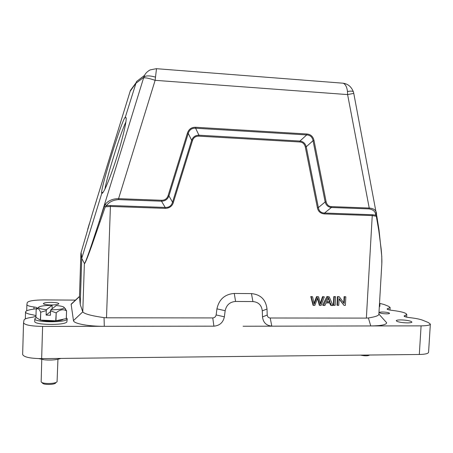 <?xml version="1.0" encoding="UTF-8"?>
<svg xmlns="http://www.w3.org/2000/svg" width="453" height="453" viewBox="0 0 453 453"><rect width="100%" height="100%" fill="white"/><g stroke="black" fill="none" stroke-linecap="round" stroke-linejoin="round"><path stroke-width="0.68" d="M125.894 121.925C122.701 128.584 117.35 144.626 113.958 155.606C110.662 166.183 106.161 181.698 104.915 189.15M126.183 118.578L125.362 117.004L126.149 117.893C126.664 121.931 122.078 141.002 115.758 160.509C109.524 179.801 103.261 194.32 101.783 193.363L101.636 192.91C100.815 187.519 121.97 119.688 125.328 117.038M328.283 298.391L329.58 301.777L326.687 301.76M329.093 299.597L330.022 301.992L326.585 301.97L328.47 297.808L329.093 299.597L328.651 299.388M331.426 305.532L332.949 305.537L329.274 296.908L327.825 296.896L323.465 305.492L324.892 305.498L326.149 302.893L330.384 302.921L331.426 305.532L330.537 305.101L329.671 302.915M330.022 301.992L329.58 301.777M323.465 305.492L322.598 305.056L326.953 296.489L327.825 296.896M329.274 296.908L326.953 296.489M335.129 305.339L335.599 296.76L334.263 296.749L333.793 305.328L335.129 305.339M333.793 305.328L333.346 305.112L333.816 296.545L334.263 296.749M335.599 296.76L333.816 296.545M345.367 305.39L345.843 296.84L344.574 296.828L344.201 303.55L339.303 296.789L337.932 296.777L337.462 305.35L338.736 305.356L339.11 298.623L344.008 305.384L345.367 305.39M344.008 305.384L339.087 299.014M337.462 305.35L337.009 305.135L337.479 296.573L337.932 296.777M339.303 296.789L337.479 296.573M344.574 296.828L344.11 296.63L343.759 302.938M345.843 296.84L344.11 296.63M66.336 317.825L67.248 318.844L66.84 322.026C64.105 325.565 33.692 324.999 34.734 321.404L34.813 318.787L36.263 317.553M67.248 318.844L66.925 319.427C64.19 322.904 33.771 322.321 34.813 318.787M63.233 319.269C61.67 321.154 46.852 321.777 41.059 320.163M39.768 319.756L38.765 319.122M52.169 308.725L52.095 305.379C45.396 305.367 40.997 305.911 38.907 307.021L36.166 309.535L35.94 317.349L40.334 320.112L55.742 320.792L66.314 318.601L66.557 310.792L64.241 307.576M66.557 310.792L66.268 318.64M55.957 320.775L56.2 312.83C59.756 309.592 63.194 308.923 66.517 310.832M56.2 312.83L55.742 320.792M55.985 312.842L50.566 310.786L50.43 315.26L46.132 315.078L46.268 310.605L40.736 312.191L40.498 320.141M40.736 312.191L40.334 320.112M37.18 308.776C38.386 308.363 39.513 309.495 40.572 312.162M38.55 307.502C38.726 308.476 41.37 309.184 46.489 309.625L52.095 305.379M46.489 309.625L46.268 310.605M46.132 315.078L50.538 311.607M50.566 310.786L50.781 309.807L56.246 305.554C61.274 305.973 63.941 306.67 64.247 307.632L65.566 308.957M50.781 309.807C58.969 309.75 63.46 309.025 64.247 307.632M369.557 355.027L369.433 355.129C367.836 356.03 364.869 356.03 360.543 355.124M379.303 306.845L379.824 306.336L379.948 304.246L379.421 304.744M379.484 303.674L379.948 304.246M353.346 91.755C352.683 91.008 350.73 90.928 347.474 91.517C346.93 87.027 345.497 84.258 343.176 83.21L343.023 83.193M134.36 85.056L130.43 90.424L94.281 207.451M347.474 91.517L347.604 94.586L155.124 80.323L156.506 68.697M155.373 77.084C149.348 75.419 145.475 75.504 143.765 77.333L144.7 75.062C145.679 73.131 147.474 71.415 150.068 69.921L156.347 68.686L343.17 83.205C348.232 83.992 351.341 86.857 353.363 91.744L353.363 91.744M376.743 215.911L353.77 93.375L347.604 94.586L369.229 208.035C373.402 208.403 375.797 209.982 376.415 212.768L376.59 214.161L375.662 215.135C375.633 211.761 373.425 209.682 369.031 208.89L331.375 207.497C328.165 207.146 326.092 205.305 325.163 201.97L313.046 140.685L306.251 146.778L318.357 207.576C318.98 211.132 321.041 212.961 324.541 213.052L372.445 214.739L375.662 215.135L376.307 216.257L372.247 215.588L366.358 318.102L270.209 317.995L271.794 326.081C266.29 325.605 263.193 322.542 262.502 316.896L262.281 310.849C261.602 305.192 258.476 302.094 252.91 301.562L235.577 301.455C229.886 301.913 226.415 305.005 225.169 310.724L224.36 316.84L216.143 314.926L216.942 308.844C219.031 299.337 224.807 294.207 234.269 293.453L251.466 293.606C260.696 294.529 265.877 299.676 267.004 309.048L267.219 315.033C267.457 316.828 268.453 317.813 270.209 317.995M144.552 75.34L136.472 81.585L125.362 117.004M369.031 208.89L369.229 208.035L331.556 206.625C328.787 206.534 326.975 204.92 326.12 201.783L314.008 140.487C313.102 136.523 310.724 134.36 306.874 133.986L195.724 127.27C191.579 127.157 188.816 129.094 187.434 133.08L168.103 195.645C167.038 198.72 164.869 200.26 161.602 200.277L161.511 201.194L118.505 199.609C112.916 200.073 108.901 202.106 106.472 205.69L105.221 204.343C108.386 200.549 112.837 198.657 118.573 198.669L155.124 80.323C148.89 78.244 145.039 77.463 143.578 77.967L143.765 77.333L135.73 83.431L130.147 91.313M168.103 195.645L168.935 195.911C167.638 199.326 165.164 201.092 161.511 201.2L165.198 207.446C168.975 207.61 171.421 205.86 172.542 202.202L191.659 140.322C192.938 136.953 195.368 135.243 198.946 135.198L299.937 141.059C303.21 141.495 305.311 143.403 306.251 146.772L305.299 146.97L317.406 207.757L318.357 207.576L325.163 201.97M187.434 133.08L188.261 133.397C188.641 131.891 189.541 130.532 190.956 129.315C192.536 128.42 194.088 128.063 195.617 128.239L198.946 135.198L198.833 136.143L299.773 141.976M195.724 127.27L195.611 128.233L306.704 134.915L299.937 141.059L299.773 141.97C302.678 142.197 304.518 143.861 305.299 146.97M306.874 133.986L306.709 134.926C308.142 134.92 309.569 135.447 310.985 136.5C312.151 137.791 312.836 139.19 313.04 140.685L314.008 140.487M326.12 201.783L325.169 201.964M331.556 206.625L331.375 207.497L324.541 213.052L324.365 213.918L372.247 215.588L372.445 214.739M378.872 314.201L381.811 263.929L381.777 256.37L379.031 229.988L376.788 215.973L376.307 216.257L378.736 230.243L379.031 229.965M94.541 206.63L96.376 200.826M101.783 193.363L81.8 258.068L81.087 252.514L92.542 213.091M110.475 205.52L165.198 207.446L165.107 208.357L110.413 206.449L110.475 205.52L106.472 205.69L105.26 206.845L91.585 246.234C88.556 254.49 85.645 262.706 84.366 263.861L82.786 311.84C84.224 313.855 91.313 315.792 104.054 317.649L106.5 317.802L110.413 206.449L105.26 206.845L104.213 206.415L105.221 204.343M104.213 206.415L91.319 245.594C89.043 252.168 85.509 262.734 84.422 263.527L81.75 258.386L80.94 253.233M381.811 263.906C382.072 260.056 381.568 252.961 381.126 248.652L378.736 230.243M100.085 221.845L99.286 221.398L143.578 77.967M165.107 208.357C169.02 208.459 172.406 206.155 173.357 202.457L172.542 202.202L168.935 195.911L188.25 133.397L191.659 140.322L192.463 140.628C193.454 137.621 195.577 136.127 198.833 136.143M317.406 207.757C318.148 211.466 320.469 213.522 324.365 213.918M379.506 303.312L384.212 304.541L388.697 306.37L390.09 307.496L387.111 308.969C387.332 309.535 389.161 310.028 392.609 310.435C401.437 311.551 406.154 312.893 406.76 314.461L404.093 316.047C404.365 316.692 406.381 317.242 410.141 317.695C415.712 318.317 419.92 319.172 422.757 320.254L428.357 322.536L430.333 324.105C430.033 325.214 426.953 325.803 421.092 325.871L370.752 325.939L368.391 317.966C375.441 316.834 378.929 315.582 378.855 314.201M368.391 317.966L366.358 318.102M80.883 253.64L79.479 296.517L80.232 304.535L81.75 258.386L84.422 263.527M82.774 311.817L80.232 304.535M370.752 325.939L243.108 326.245L370.752 325.939C381.092 325.803 386.403 324.744 386.681 322.768L378.878 314.065M72.48 302.893L71.149 304.365L73.465 320.599C73.482 323.567 88.295 326.403 104.292 326.319L42.605 326.409C30.946 326.188 24.587 324.977 23.539 322.768L24.026 320.073C24.507 318.85 27.384 317.893 32.65 317.202L35.968 316.353M379.841 312.904C381.403 313.47 383.668 313.782 386.624 313.85C388.487 313.838 389.472 313.663 389.574 313.329L389.099 312.932C387.513 312.377 385.265 312.066 382.355 312.004C380.492 312.015 379.501 312.185 379.393 312.519L379.841 312.904M224.365 316.84C223.125 322.553 219.643 325.656 213.901 326.166L104.292 326.319L104.054 317.649M213.901 326.166L212.768 317.927C214.603 317.751 215.73 316.749 216.143 314.926M212.768 317.927L106.5 317.802M407.536 322.893C403.017 322.802 399.501 322.298 397.004 321.381L396.233 320.724C396.398 320.197 397.864 319.926 400.628 319.903C405.039 319.994 408.521 320.486 411.064 321.387L411.902 322.072C411.749 322.593 410.299 322.864 407.536 322.893M51.121 304.977C46.387 304.869 43.794 304.422 43.352 303.623C43.879 302.83 46.472 302.417 51.138 302.366C55.781 302.468 58.363 302.91 58.873 303.703C58.397 304.501 55.815 304.92 51.121 304.977M430.35 324.105L428.578 352.275C428.266 353.612 425.18 354.348 419.314 354.478L41.648 358.629C30 358.476 23.669 357.077 22.65 354.439L23.539 322.768M32.735 314.79L35.991 315.611M32.746 314.79C28.052 314.031 25.645 313.097 25.527 311.987C25.793 310.786 28.539 309.829 33.754 309.11C35.9 308.838 37.01 308.482 37.084 308.034C37.033 307.598 35.997 307.247 33.981 306.987C29.4 306.375 27.038 305.588 26.886 304.62L27.265 302.53C28.63 300.866 34.264 299.994 44.168 299.909L75.487 300.113M405.118 315.548L405.05 316.698M52.237 359.988L47.463 360.039M41.772 359.433L41.155 381.771C41.608 384.11 55.657 384.042 57.072 381.709L57.939 359.269M55.719 382.944C54.524 384.897 42.854 384.954 42.463 382.995L41.88 382.451M324.314 296.868L322.961 296.857L320.458 304.263L318.601 296.823L316.97 296.806L314.172 304.229L312.57 296.772L311.183 296.76L313.442 305.435L314.824 305.447L317.695 297.859L319.761 305.469L321.064 305.475L324.314 296.868L322.53 296.653L320.299 303.193M317.491 298.465L319.337 305.254L319.761 305.469M312.57 296.772L310.769 296.556L313.029 305.22L313.442 305.435M318.601 296.823L316.545 296.602L314.003 303.278M311.183 296.76L310.769 296.556M314.716 302.638L314.297 302.423M316.97 296.806L316.545 296.602M322.961 296.857L322.53 296.653M161.602 200.277L118.573 198.669L118.505 199.609M80.94 253.42L79.485 296.596M173.357 202.457L192.463 140.628M79.479 296.573L71.149 304.365M82.786 311.84L73.465 320.599M262.502 316.896L267.219 315.033M262.281 310.849L267.004 309.048M252.91 301.562L251.466 293.606M235.577 301.455L234.269 293.453M225.169 310.724L216.942 308.844M42.605 326.409L41.648 358.629M33.918 309.088L33.981 306.987M388.023 308.521L387.961 309.558M419.314 354.478L421.092 325.871M321.069 302.394L320.639 302.179M103.284 192.072L101.636 192.91M130.322 90.753L130.436 90.424M353.77 93.375L353.374 91.761M135.866 83.012L130.453 90.368M92.605 212.893L130.141 91.325M80.9 253.595L81.087 252.514M89.36 223.652L87.667 229.343M79.485 296.409L71.155 304.122M25.527 311.987L25.334 318.906M26.71 310.803L26.886 304.62M390.124 307.502L389.971 310.062M406.624 317.151L406.788 314.467M38.828 358.612L44.388 359.818M60.832 358.419C56.982 359.835 51.721 360.322 45.068 359.886"/></g></svg>
